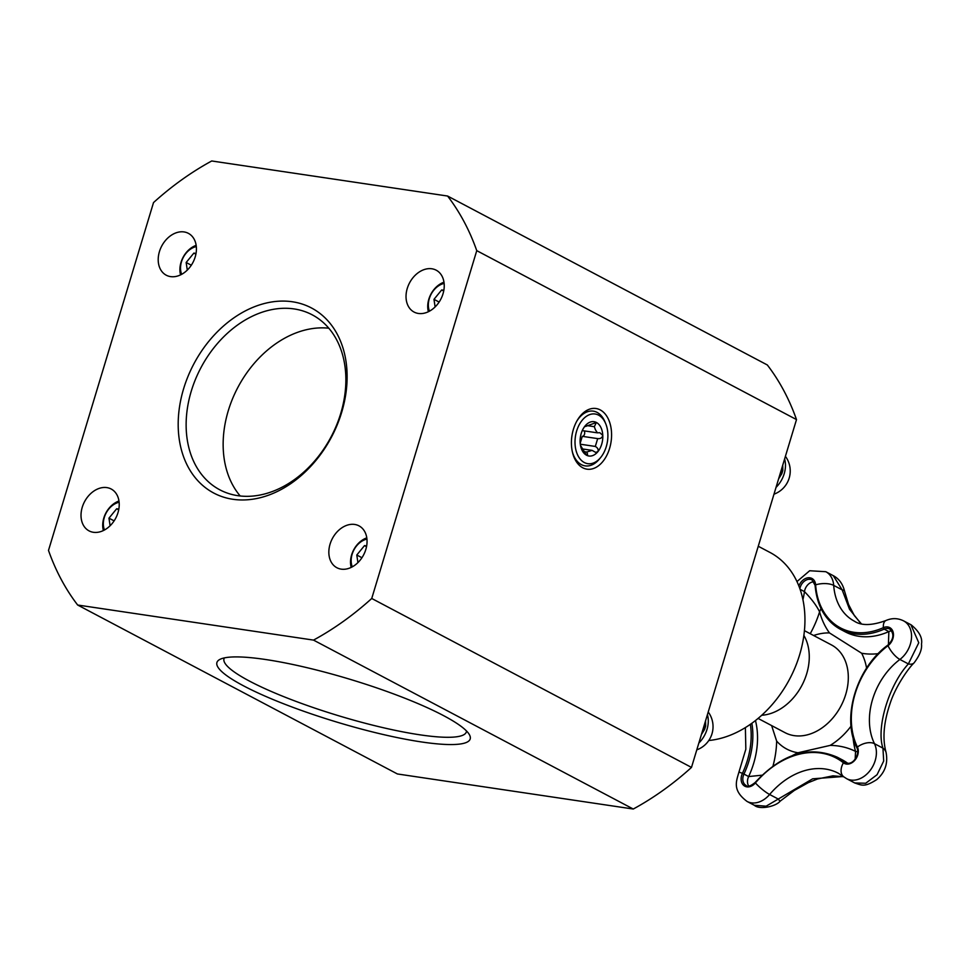 <?xml version="1.0" encoding="UTF-8"?>
<svg xmlns="http://www.w3.org/2000/svg" width="970" height="970" viewBox="0 0 970 970"><rect width="100%" height="100%" fill="white"/><g stroke="black" fill="none" stroke-linecap="round" stroke-linejoin="round"><path stroke-width="1.45" d="M240.196 495.973A98.94 73.696 117.8 0 1 237.856 387.442A98.94 73.696 117.8 0 1 328.818 328.212M761.705 715.266A49.628 36.969 -62.2 0 0 801.887 685.438A49.628 36.969 -62.2 0 0 803.875 635.435M813.988 581.757A9.7 7.226 -62.2 0 0 804.469 591.615C811.514 598.878 816.558 605.62 819.589 611.827A88.561 65.96 -62.2 0 0 829.471 632.913L861.651 653.246A88.561 65.96 -62.2 0 0 878.202 653.659M773.005 765.961A88.561 65.96 -62.2 0 0 776.655 741.104L771.635 725.596M857.759 751.811L855.54 751.398A98.661 73.49 -62.2 0 0 830.162 745.396L797.983 752.769A98.661 73.49 -62.2 0 0 792.429 755.569M761.971 775.2L748.634 776.558A9.7 7.226 -62.2 0 0 748.707 786.027M810.229 633.713A88.561 65.96 -62.2 0 0 819.589 611.827L821.008 608.529M891.782 630.912A9.7 7.226 -62.2 0 0 888.86 631.591L888.411 644.674M853.03 737.309A88.561 65.96 -62.2 0 0 855.54 751.398L855.176 759.061M910.891 624.716L918.772 642.758L908.369 663.929C888.847 685.111 876.031 727.803 882.942 748.149L883.694 761.026L877.062 774.715L865.725 783.251L854.728 782.96L846.592 778.655A23.389 17.424 -62.2 0 0 869.763 770.944A23.389 17.424 -62.2 0 0 874.467 743.675A13.689 8.027 153.9 0 0 857.407 747.033A73.623 54.841 117.8 0 1 888.011 645.68A10.937 8.148 -62.2 0 0 893.152 632.222A10.937 8.148 -62.2 0 0 883.367 627.663A73.623 54.841 117.8 0 1 815.637 584.861A10.937 8.148 -62.2 0 0 808.471 577.756A10.937 8.148 -62.2 0 0 798.88 585.977M843.354 776.497L812.666 778.813L766.142 806.179L754.32 805.282L747.07 801.45A23.389 17.424 -62.2 0 0 769.622 794.491A13.689 2.619 -139.6 0 1 755.4 782.935L755.448 782.56M833.084 575.562L833.266 575.646C839.038 578.763 842.797 583.928 844.543 591.13A13.689 3.286 168.1 0 0 842.166 589.869L849.526 609.269L860.948 623.661M888.29 645.074L888.011 645.68A13.689 4.862 52.9 0 0 899.893 659.454L908.369 663.929A13.689 7.129 43.3 0 0 914.092 662.849A13.689 7.129 43.3 0 0 914.14 662.801M825.797 571.706L833.266 575.659L842.166 589.869L833.703 585.395A23.389 17.424 -62.2 0 0 825.797 571.706L809.671 570.748L796.976 581.563M911.157 624.862L903.603 620.873A23.389 17.424 -62.2 0 1 911.436 638.672A23.389 17.424 -62.2 0 1 899.893 659.454A61.183 45.566 117.8 0 0 874.467 743.675L882.942 748.149A13.689 10.209 -18.1 0 1 886.034 752.259C888.193 763.293 885.101 772.399 876.735 779.601C864.44 787.397 862.172 785.421 854.728 782.96M750.356 724.311A73.623 54.841 117.8 0 1 742.426 773.369A10.937 8.148 -62.2 0 0 744.075 785.712A10.937 8.148 -62.2 0 0 755.4 782.935A83.723 62.359 117.8 0 1 843.415 762.784A13.689 9.045 -51.5 0 0 843.621 776.715L838.371 773.272A71.283 53.083 117.8 0 0 769.622 794.491L777.952 798.892L780.11 801.196C776.255 806.264 759.789 810.192 754.32 805.282M598.611 415.16A25.099 16.199 -81.5 0 1 605.765 423.817A25.099 16.199 -81.5 0 1 600.769 457.379A25.099 16.199 -81.5 0 1 579.708 458.47A25.099 16.199 -81.5 0 1 578.096 427.055A25.099 16.199 -81.5 0 1 598.611 415.16M576.92 420.944A27.669 17.86 -81.5 0 1 597.12 412.408A27.669 17.86 -81.5 0 1 605.001 421.95L605.765 423.817M600.769 457.379L599.496 458.943A27.669 17.86 -81.5 0 1 572.336 451.729M583.285 428.582L585.068 425.975C586.292 424.739 586.413 424.921 585.407 426.509L596.392 422.471L594.331 426.691L595.374 429.686L597.387 432.838L599.799 432.705L602.782 435.336C602.176 437.822 600.478 438.913 597.678 438.61L595.313 446.442C597.787 447.813 598.635 449.571 597.847 451.705L595.628 452.372L592.1 450.371L586.68 452.044C587.868 454.299 587.82 455.354 586.51 455.209A17.339 11.191 -81.5 0 1 580.739 446.624A17.339 11.191 -81.5 0 1 580.121 442.344A17.339 11.191 -81.5 0 1 583.467 428.279A17.339 11.191 -81.5 0 1 585.068 425.975A17.339 11.191 -81.5 0 1 596.392 422.471A17.339 11.191 -81.5 0 1 602.782 435.336A17.339 11.191 -81.5 0 1 597.847 451.705A17.339 11.191 -81.5 0 1 586.51 455.209L580.472 445.388M585.068 425.975C586.292 424.739 586.413 424.921 585.407 426.509L584.728 426.412M594.331 426.691L587.444 425.66M597.678 438.61L582.279 436.33A3.08 1.988 98.5 0 0 584.449 434.366A3.08 1.988 98.5 0 0 584.122 430.862M597.387 432.838L582.279 430.595M592.1 450.371L582.242 448.904M586.68 452.044L583.758 451.608M580.581 445.715A3.08 1.988 98.5 0 0 580.399 444.975M595.313 446.442L580.29 444.212M580.193 443.254L582.279 436.33M118.849 509.08L116.679 508.765L118.704 509.832M116.679 508.765L108.967 518.162L114.12 520.878M108.967 518.162L110.107 525.752M118.971 501.017A21.389 15.932 -62.2 0 0 103.378 530.554M119.128 502.242A18.539 13.81 -62.2 0 0 104.469 529.984M196.037 253.412L193.867 253.097L195.891 254.164M193.867 253.097L186.155 262.494L191.308 265.21M186.155 262.494L187.295 270.084M196.17 245.349A21.389 15.932 -62.2 0 0 180.565 274.874M196.316 246.562A18.539 13.81 -62.2 0 0 181.657 274.316M708.791 740.51A102.687 76.484 -62.2 0 0 798.771 657.527A102.687 76.484 -62.2 0 0 770.022 552.463L758.261 546.255M237.808 495.67A98.94 73.696 117.8 0 1 219.778 489.789A98.94 73.696 117.8 0 1 200.838 367.885A98.94 73.696 117.8 0 1 312.219 314.826A98.94 73.696 117.8 0 1 336.529 425.272A98.94 73.696 117.8 0 1 237.808 495.67M232.824 499.271A104.651 77.939 -62.2 0 0 345.999 361.349A104.651 77.939 -62.2 0 0 209.071 340.991A104.651 77.939 -62.2 0 0 232.824 499.271M153.515 202.584A282.379 210.32 117.8 0 1 211.739 160.971L447.594 196.037A282.379 210.32 117.8 0 1 476.755 250.648L371.74 598.478A282.379 210.32 117.8 0 1 313.516 640.103L77.661 605.025A282.379 210.32 117.8 0 1 48.5 550.414L153.515 202.584M93.375 532.287A23.68 17.63 117.8 0 1 89.058 530.881A23.68 17.63 117.8 0 1 84.535 501.708A23.68 17.63 117.8 0 1 111.186 489.013A23.68 17.63 117.8 0 1 116.994 515.446A23.68 17.63 117.8 0 1 93.375 532.287M170.575 276.608A23.68 17.63 117.8 0 1 166.258 275.213A23.68 17.63 117.8 0 1 161.723 246.04A23.68 17.63 117.8 0 1 188.374 233.346A23.68 17.63 117.8 0 1 194.194 259.778A23.68 17.63 117.8 0 1 170.575 276.608M341.197 569.135A23.68 17.63 117.8 0 1 336.881 567.729A23.68 17.63 117.8 0 1 332.358 538.556A23.68 17.63 117.8 0 1 359.009 525.861A23.68 17.63 117.8 0 1 364.817 552.294A23.68 17.63 117.8 0 1 341.197 569.135M418.385 313.455A23.68 17.63 117.8 0 1 414.069 312.061A23.68 17.63 117.8 0 1 409.546 282.888A23.68 17.63 117.8 0 1 436.197 270.193A23.68 17.63 117.8 0 1 442.005 296.626A23.68 17.63 117.8 0 1 418.385 313.455M609.584 448.407A30.664 19.788 98.5 0 0 600.236 409.91A30.664 19.788 98.5 0 0 577.368 420.168A30.664 19.788 98.5 0 0 572.542 452.602A30.664 19.788 98.5 0 0 590.366 469.225A30.664 19.788 98.5 0 0 609.584 448.407M476.755 250.648L796.503 419.586A282.379 210.32 -62.2 0 0 767.331 364.975L447.594 196.037M371.74 598.478L691.489 767.415L796.503 419.586M466.509 730.992A126.573 21.413 16.8 0 1 466.352 731.938A126.573 21.413 16.8 0 1 419.852 734.811A126.573 21.413 16.8 0 1 289.218 698.812A126.573 21.413 16.8 0 1 224.009 658.763A126.573 21.413 16.8 0 1 224.397 657.89M421.598 741.965A132.284 22.383 -163.2 0 0 469.419 734.714A132.284 22.383 -163.2 0 0 350.024 679.303A132.284 22.383 -163.2 0 0 219.911 659.394A132.284 22.383 -163.2 0 0 275.589 700.57A132.284 22.383 -163.2 0 0 421.598 741.965M313.516 640.103L633.264 809.029A282.379 210.32 -62.2 0 0 691.489 767.415M77.661 605.025L397.409 773.963L633.264 809.029M443.981 282.197A21.389 15.932 -62.2 0 0 428.388 311.722M444.139 283.41A18.539 13.81 -62.2 0 0 429.48 311.164M443.848 290.26L441.689 289.945L433.978 299.342L435.118 306.932M433.978 299.342L439.119 302.058M441.689 289.945L443.714 291.012M780.983 470.971L781.856 473.627L778.607 478.865M782.741 465.139L782.838 470.401L781.626 471.311M366.793 537.865A21.389 15.932 -62.2 0 0 351.188 567.401M366.951 539.09A18.539 13.81 -62.2 0 0 352.28 566.832M366.66 545.928L364.502 545.613L356.79 555.01L357.93 562.6M356.79 555.01L361.931 557.726M364.502 545.613L366.527 546.68M703.796 726.639L704.669 729.294L701.407 734.545M705.554 720.819L705.651 726.069L704.438 726.979M866.586 668.16A63.317 47.166 -62.2 0 0 861.651 653.246M829.471 632.913A63.317 47.166 -62.2 0 0 813.612 635.508M804.433 630.658L831.435 644.917A49.628 36.969 117.8 0 1 840.929 706.075A49.628 36.969 117.8 0 1 785.057 732.677M776.655 741.104A63.317 47.166 -62.2 0 0 797.983 752.769M830.162 745.396A63.317 47.166 -62.2 0 0 851.066 726.13M755.46 720.54A74.872 55.763 117.8 0 1 748.634 776.558L743.954 774.084A74.872 55.763 -62.2 0 0 751.859 723.244M800.117 589.323L804.469 591.615A74.872 55.763 117.8 0 1 802.93 599.618M857.177 748.149A1.14 0.667 -26.1 0 1 856.983 747.955C860.038 754.151 852.969 766.251 845.622 762.662A9.7 7.226 117.8 0 1 844.773 762.105A84.972 63.292 -62.2 0 0 837.389 757.267L842.069 759.74A84.972 63.292 117.8 0 1 847.671 763.232M888.86 631.591A74.872 55.763 117.8 0 1 845.282 631.858L840.602 629.385A74.872 55.763 -62.2 0 0 884.179 629.118L888.86 631.591M903.603 620.873C897.832 618.035 891.963 617.914 885.974 620.509A13.689 6.62 -114.1 0 0 883.367 627.663L884.179 629.118A9.7 7.226 117.8 0 1 889.829 629.081C894.413 633.798 893.794 639.121 887.962 645.038C856.486 667.651 841.208 718.188 856.983 747.955A1.14 0.667 -26.1 0 1 857.407 747.033A10.937 8.148 -62.2 0 1 854.728 760.371A10.937 8.148 -62.2 0 1 843.415 762.784A1.14 0.752 -51.5 0 1 844.773 762.105L846.507 763.014M837.389 757.267C809.416 745.166 782.002 753.581 755.145 782.499C750.416 786.27 747.397 787.264 746.088 785.445A9.7 7.226 117.8 0 1 743.954 774.084L742.426 773.369A13.689 0.606 25 0 0 738.91 772.193C736.206 781.687 732.277 790.344 747.07 801.45M799.874 588.632A9.7 7.226 117.8 0 1 812.035 579.914L815.091 585.334L815.637 584.861A13.689 5.856 -4 0 1 833.703 585.395A61.183 45.566 117.8 0 0 854.364 621.176C861.36 625.856 871.897 625.638 885.974 620.509M815.309 585.589L815.091 585.334C816.91 606.129 825.421 620.812 840.602 629.385A74.872 55.763 -62.2 0 1 815.309 585.589M784.609 458.968A24.699 18.394 117.8 0 1 784.196 473.76A24.699 18.394 117.8 0 1 778.17 485.036A24.699 18.394 117.8 0 1 776.024 487.389M707.421 714.635A24.699 18.394 117.8 0 1 706.997 729.428A24.699 18.394 117.8 0 1 700.983 740.704A24.699 18.394 117.8 0 1 698.837 743.056M785.069 732.689L758.067 718.418M745.384 727.573L745.833 749.204L738.91 772.193M843.621 776.715L846.592 778.655M844.543 591.13L848.568 604.504L854.352 615.611L861.287 623.734M911.182 624.874C919.196 631.446 922.628 637.823 921.5 644.019C922.179 649.148 919.705 655.417 914.092 662.849C908.187 668.415 895.577 686.602 890.193 703.238C883.694 722.31 882.3 738.643 886.034 752.259M843.633 776.727L832.951 775.83L817.552 778.971L808.289 782.657L794.309 790.453L780.11 801.196M773.975 494.191A24.699 24.699 0 0 0 785.409 456.324M782.838 470.401L781.856 473.627M696.787 749.859A24.699 24.699 0 0 0 708.221 711.992M705.651 726.069L704.669 729.294"/></g></svg>
